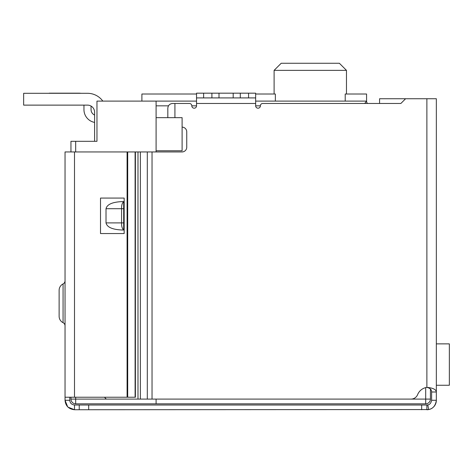<?xml version="1.0" encoding="UTF-8"?>
<svg xmlns="http://www.w3.org/2000/svg" width="473" height="473" viewBox="0 0 473 473"><rect width="100%" height="100%" fill="white"/><g stroke="black" fill="none" stroke-linecap="round" stroke-linejoin="round"><path stroke-width="0.71" d="M156.09 399.094L156.09 403.824L425.7 403.824L425.7 399.094L156.09 399.094M156.09 151.951L156.09 150.769L182.105 150.769L182.105 117.659L156.09 117.659L156.09 150.769M156.09 117.659L156.09 105.834L168.459 105.834M196.531 101.104L156.09 101.104L156.09 105.834M70.95 397.231L70.95 399.094A4.73 4.73 0 0 0 75.68 403.824A4.73 4.73 0 0 1 70.95 399.094L75.68 399.094L75.68 403.824L156.09 403.824M425.7 387.624L425.7 399.094L430.43 399.094A4.73 4.73 0 0 1 425.7 403.824A4.73 4.73 0 0 0 430.43 399.094L430.43 389.025M156.09 101.104L96.965 101.104L96.965 141.309L70.95 141.309L70.95 151.951M140.357 399.094L137.992 399.094L137.992 151.951L140.357 151.951L140.357 399.094L411.025 399.094A7.095 7.095 0 0 0 417.606 394.659A11.825 11.825 0 0 1 426.883 387.387C432.86 387.884 436.011 389.421 436.343 391.999L436.343 98.739L379.583 98.739L379.583 103.469L367.48 103.469A3.548 3.548 0 0 1 366.575 101.104L364.707 103.469M345.213 101.104L345.213 94.009L366.575 94.009L366.575 101.104L255.657 101.104M78.045 141.309L94.6 141.309L94.6 112.219A7.095 7.095 0 0 0 87.505 105.124L23.65 105.124L23.65 93.299L87.505 93.299A18.92 18.92 0 0 1 102.818 101.104M141.9 101.104L141.9 94.009L196.531 94.009M255.657 94.009L275.363 94.009L275.363 101.104M346.473 94.009L346.473 70.359L274.104 70.359L281.199 63.264L274.104 70.359L274.104 94.009M346.473 70.359L339.378 63.264L346.473 70.359M339.378 63.264L281.199 63.264M49.192 93.299L44.935 93.299M79.228 93.181L49.192 93.181L79.228 93.181A11.825 11.825 0 0 1 80.895 93.299L87.505 93.299L80.895 93.299M91.053 106.076L91.053 109.618A5.913 5.913 0 0 0 94.6 115.04M94.6 122.406A13.008 13.008 0 0 1 83.958 109.618L83.958 105.124M436.343 385.259L449.35 385.259L449.35 343.871L436.343 343.871M23.65 93.299L87.505 93.299M140.357 151.951L182.016 151.951A4.73 4.73 0 0 0 186.746 147.221L186.746 131.849A4.73 4.73 0 0 0 182.105 127.119M405.598 98.739L400.868 103.469L262.752 103.469A2.365 2.365 0 0 0 260.387 105.834A2.365 2.365 0 0 1 258.022 108.199A2.365 2.365 0 0 1 255.657 105.834L255.657 103.469L196.531 103.469L196.531 105.834A2.365 2.365 0 0 1 194.167 108.199A2.365 2.365 0 0 1 191.802 105.834A2.365 2.365 0 0 0 189.436 103.469L174.921 103.469L174.921 117.659M196.531 97.911L203.626 97.911L203.626 93.181L196.531 93.181L196.531 103.469M255.657 97.911L240.284 97.911L240.284 93.181L255.657 93.181L255.657 103.469M104.474 397.231L106.336 399.094L137.992 399.094M137.992 151.951L106.336 151.951M167.826 117.659L167.826 108.199C168.128 105.349 169.706 103.77 172.556 103.469L174.921 103.469M436.343 388.451L436.343 400.276C435.603 405.592 433.049 408.69 428.692 409.559L74.498 409.736L67.964 407.117M240.284 97.911L203.626 97.911M426.883 98.739L426.883 387.387C430.087 388.108 431.66 389.64 431.613 391.999L436.343 391.999M428.361 409.618A9.46 9.46 0 0 0 436.343 400.276L431.613 400.276L431.613 391.999M428.183 409.648A9.46 9.46 0 0 1 426.883 409.736L426.883 405.006L421.668 405.006L421.668 409.736M431.613 400.276C430.986 403.173 429.715 404.722 427.787 404.918A4.73 4.73 0 0 1 426.883 405.006L427.787 404.918L428.692 409.559M203.626 93.181L211.904 93.181L211.904 97.911M218.999 97.911L218.999 93.181L211.904 93.181M218.999 93.181L233.189 93.181L233.189 97.911M240.284 93.181L233.189 93.181M123.69 229.996L121.88 229.996C112.314 229.547 107.028 227.182 106.017 222.901L106.017 208.711C107.028 204.431 112.314 202.066 121.88 201.616L123.69 201.616L123.69 229.996C122.158 228.619 121.455 226.254 121.573 222.901L106.017 222.901M106.017 208.711L121.573 208.711C121.455 205.359 122.158 202.994 123.69 201.616M123.69 208.711L121.573 208.711L121.573 222.901L123.69 222.901M67.68 406.839L65.038 400.276L65.038 151.951L135.408 151.951L135.408 397.231L74.498 397.231L74.498 151.951M74.498 405.006L74.498 409.736C68.715 409.098 65.564 405.946 65.038 400.276L69.768 400.276C69.969 403.02 71.541 404.598 74.498 405.006L79.228 405.006L79.228 409.736M88.688 409.736L88.688 405.006L79.228 405.006M88.688 405.006L421.668 405.006M400.868 103.469L379.583 103.469M69.768 397.231L69.768 400.276M100.513 233.544L124.163 233.544L124.163 198.069L100.513 198.069L100.513 233.544M63.069 322.675L63.069 283.948A7.095 7.095 0 0 0 59.125 290.304L59.125 316.319A7.095 7.095 0 0 0 63.069 322.675A3.548 3.548 0 0 1 65.038 325.85M63.069 283.948A3.548 3.548 0 0 0 65.038 280.773M65.038 397.231L74.498 397.231M135.101 151.951L135.101 397.231M191.802 105.834L196.531 105.834M255.657 105.834L260.387 105.834M75.68 397.231L75.68 399.094L106.336 399.094M75.68 141.309L75.68 151.951M152.034 151.951L152.034 399.094M147.304 151.951L147.304 399.094M248.561 93.181L248.561 97.911M127.089 151.951L127.089 397.231M127.704 151.951L127.704 397.231"/></g></svg>
